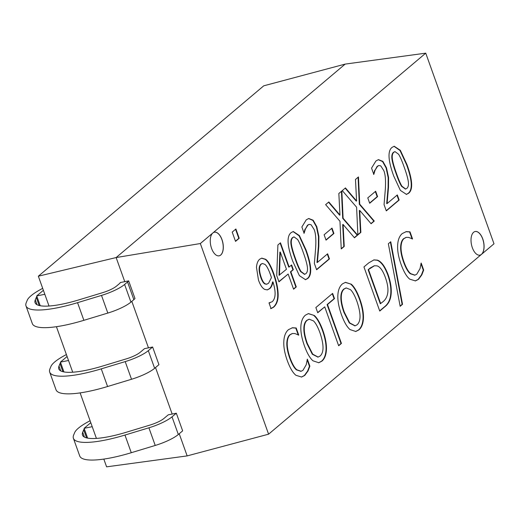 <?xml version="1.0" encoding="UTF-8"?>
<svg xmlns="http://www.w3.org/2000/svg" width="520" height="520" viewBox="0 0 520 520"><rect width="100%" height="100%" fill="white"/><g stroke="black" fill="none" stroke-linecap="round" stroke-linejoin="round"><path stroke-width="0.78" d="M421.811 274.885L418.561 279.305L415.435 280.904L409.779 279.175C406.692 276.75 403.793 271.817 401.07 264.361C398.489 257.069 397.351 250.738 397.651 245.356C397.897 239.935 399.432 236.002 402.246 233.558L406.315 231.608L410.007 231.849L412.542 238.927L408.662 237.412L406.302 237.367L404.021 238.583C402.207 240.162 401.213 242.977 401.037 247.013C400.946 251.147 401.921 256.113 403.956 261.924C406.14 267.858 408.375 271.765 410.657 273.637L414.921 275.132L416.774 274.203L420.03 268.613L421.174 263.029L423.683 270.043L421.811 274.885L421.408 274.963L423.28 270.12L420.94 263.582M415.233 280.943L418.151 279.389L421.408 274.963M423.683 270.043L423.28 270.12M414.719 275.171L410.254 273.721C407.966 271.843 405.737 267.937 403.553 262.002C401.518 256.197 400.543 251.225 400.634 247.097C400.803 243.055 401.798 240.247 403.618 238.661L406.107 237.412M401.037 247.013L400.634 247.097M412.542 238.927L412.152 239.005M412.132 238.992L409.604 231.927L405.86 231.699M410.007 231.849L409.604 231.927M388.349 243.756L390.748 241.735L402.532 304.304L400.166 306.3L388.349 243.756M400.127 306.072L402.123 304.382L390.384 242.041M402.532 304.304L402.123 304.382M346.021 288.002L343.844 289.055C341.854 290.673 340.86 293.501 340.86 297.538C340.841 301.574 341.868 306.501 343.928 312.319L349.323 322.992L354.946 325.839M350.5 289.659L346.223 287.957L344.247 288.971C342.264 290.589 341.269 293.417 341.263 297.459C341.25 301.49 342.271 306.417 344.331 312.234L349.726 322.907L355.147 325.8L357.078 324.805C361.043 321.224 361.01 313.476 356.98 301.555C354.848 295.704 352.684 291.74 350.5 289.659M351.273 284.206C354.309 286.793 357.175 291.766 359.866 299.117C362.453 306.423 363.643 312.786 363.447 318.214C363.168 323.733 361.641 327.626 358.878 329.901L355.803 331.487L350.012 329.563C346.957 326.944 344.097 321.984 341.445 314.678C338.851 307.3 337.649 300.924 337.851 295.542C338.084 290.206 339.606 286.325 342.413 283.907L345.456 282.341L351.273 284.206L345.254 282.386M355.602 331.526L358.475 329.979C361.238 327.711 362.759 323.817 363.044 318.298C363.24 312.871 362.043 306.501 359.463 299.202C356.766 291.85 353.906 286.877 350.863 284.291M338.591 345.566L341.022 343.512L327.093 304.603L334.081 298.695L332.286 293.677M341.432 343.428L338.663 345.768L324.727 306.858L317.74 312.761L315.868 307.541L332.618 293.397L334.49 298.617L327.496 304.519L341.432 343.428L341.022 343.512M327.496 304.519L327.093 304.603M334.49 298.617L334.081 298.695M317.668 312.559L324.727 306.858M404.163 167.069C402.038 161.024 400.173 156.748 398.58 154.232L395.025 151.632L393.881 152.237C392.36 153.517 391.885 155.941 392.438 159.504C393.029 163.046 394.387 167.733 396.526 173.563C398.587 179.524 400.413 183.761 401.999 186.27L405.659 189L406.829 188.389C408.337 187.115 408.804 184.697 408.232 181.142C407.713 177.801 406.354 173.108 404.163 167.069M394.823 151.691L393.478 152.315C391.957 153.602 391.476 156.026 392.035 159.588C392.62 163.131 393.985 167.817 396.123 173.647C398.184 179.608 400.01 183.839 401.596 186.355L405.457 189.033M392.125 147.335L394.219 146.25L400.329 150.28L406.998 164.678C412.626 180.219 413.153 189.755 408.584 193.291L406.458 194.389L400.374 190.405L393.692 175.962C388.043 160.375 387.524 150.833 392.125 147.335M406.257 194.428L408.174 193.369C412.744 189.839 412.217 180.297 406.594 164.756L400.036 150.52L394.017 146.296M399.152 200.044L386.301 210.893L384.059 204.639L385.288 189.768C385.892 180.687 385.385 174.285 383.773 170.553L380.757 165.88L378.957 165.523L377.572 166.244L375.115 170.131L373.809 174.408L371.553 168.109L375.941 160.959L378.456 159.64L382.863 161.363L386.497 167.837L388.576 177.58L388.492 187.48L387.088 203.573L397.319 194.928L399.152 200.044L398.743 200.129L396.988 195.214M387.088 203.573L386.685 203.651L388.089 187.558L388.174 177.665L386.094 167.915L382.551 161.544L378.255 159.685M388.492 187.48L388.089 187.558M388.576 177.58L388.174 177.665M375.115 170.131L377.163 166.328L378.755 165.575M373.555 174.356L374.712 170.216M386.23 210.697L398.743 200.129M377.579 196.606L369.694 203.261L367.776 197.899L375.661 191.243L377.579 196.606L377.175 196.683L375.323 191.522M369.623 203.067L377.175 196.683M374.263 221.058L371.091 223.743L359.729 210.425L360.861 232.381L357.871 234.91L356.597 207.201L342.277 190.606L345.449 187.928L356.597 201.006L355.478 179.458L358.462 176.93L359.729 204.178L374.263 221.058L373.861 221.143L359.326 204.263L358.072 177.261M359.729 204.178L359.326 204.263M356.597 201.006L356.194 201.091L345.169 188.162M357.857 234.656L360.457 232.466L359.32 210.509L359.729 210.425M360.861 232.381L360.457 232.466M370.962 223.594L373.861 221.143M357.637 235.105L354.465 237.79L343.096 224.471L344.234 246.428L341.244 248.95L339.963 221.247L325.644 204.653L328.822 201.968L339.969 215.053L338.845 193.499L341.835 190.977L343.103 218.225L357.637 235.105L357.234 235.19L342.7 218.309L341.445 191.308M343.103 218.225L342.7 218.309M339.969 215.053L339.56 215.131L328.543 202.202M341.231 248.703L343.824 246.513L342.693 224.556L343.096 224.471M344.234 246.428L343.824 246.513M354.334 237.633L357.234 235.19M333.925 233.48L326.04 240.136L324.116 234.774L332 228.111L333.925 233.48L333.515 233.558L331.669 228.397M325.969 239.935L333.515 233.558M329.459 258.908L316.615 269.757L314.373 263.497L315.601 248.625C316.206 239.544 315.699 233.142 314.087 229.411L311.07 224.738L309.27 224.386L307.879 225.108L305.428 228.995L304.115 233.266L301.867 226.974L306.254 219.823L308.769 218.498L313.177 220.227L316.803 226.694L318.89 236.444L318.806 246.344L317.395 262.431L327.626 253.792L329.459 258.908L329.056 258.986L327.294 254.072M317.395 262.431L316.992 262.516L318.396 246.422L318.481 236.522L316.401 226.779L312.865 220.402L308.562 218.543M318.806 246.344L318.396 246.422M318.89 236.444L318.481 236.522M305.428 228.995L307.476 225.186L309.069 224.432M303.869 233.22L305.019 229.08M316.543 269.555L329.056 258.986M280.28 252.05L279.877 252.129L279.038 275.288L286.455 269.288L280.28 252.05L279.448 275.204M293.319 269.678L290.843 271.778L296.27 286.936L293.586 289.204L288.158 274.04L278.954 281.814L276.725 275.594L277.901 244.978L280.469 242.808L289.139 267.02L291.616 264.921L293.319 269.678L292.916 269.763L291.284 265.207M289.139 267.02L288.73 267.105L280.137 243.094M278.882 281.613L288.158 274.04M293.514 289.003L295.867 287.021L290.433 271.856L292.916 269.763M296.27 286.936L295.867 287.021M290.843 271.778L290.433 271.856M239.213 238.277L235.534 241.384L232.213 232.102L235.892 228.995L239.213 238.277L238.81 238.362L235.553 229.275M235.463 241.183L238.81 238.362M262.288 263.549L260.942 264.167C258.577 266.286 258.531 270.731 260.812 277.498C262.067 281.086 263.458 283.244 264.986 283.992L266.624 284.206M264.862 264.375L262.49 263.497L261.346 264.082C258.98 266.208 258.934 270.654 261.222 277.42C262.476 281.002 263.861 283.166 265.389 283.907L266.825 284.18L268.593 283.205L271.453 277.628L270.504 274.794C268.385 268.976 266.507 265.506 264.862 264.375M272.961 281.892C272.317 285.168 271.239 287.411 269.724 288.632L267.345 289.894L264.771 289.419C262.425 288.308 260.325 285.194 258.472 280.065L256.464 267.325C256.769 263.556 257.829 260.858 259.636 259.24L261.775 258.135L265.681 259.305C268.249 261.099 270.953 265.909 273.8 273.735C276.523 281.398 277.972 288.217 278.135 294.197C278.291 300.105 276.783 304.434 273.618 307.19L271.037 308.581L269.002 302.894L272.155 301.762C275.788 298.441 276.062 291.824 272.961 281.892L272.552 281.976C271.914 285.246 270.836 287.495 269.315 288.717L267.15 289.926M269.919 302.789L269.002 302.9M270.627 308.659L273.214 307.268C276.38 304.519 277.888 300.183 277.732 294.281C277.57 288.301 276.12 281.476 273.39 273.819C270.543 265.986 267.839 261.177 265.278 259.382L261.573 258.18M303.206 252.343C301.08 246.298 299.221 242.014 297.622 239.499L294.067 236.906L292.929 237.504C291.408 238.784 290.927 241.208 291.486 244.777C292.071 248.319 293.436 253.006 295.575 258.837C297.635 264.797 299.455 269.029 301.048 271.538L304.707 274.267L305.87 273.656C307.378 272.382 307.846 269.971 307.281 266.416C306.755 263.068 305.396 258.375 303.206 252.343M293.865 236.958L292.519 237.588C291.005 238.869 290.524 241.293 291.083 244.855C291.668 248.397 293.026 253.084 295.172 258.914C297.232 264.875 299.052 269.113 300.638 271.622L304.506 274.3M291.174 232.603L293.261 231.517L299.377 235.547L306.046 249.945C311.668 265.486 312.195 275.022 307.625 278.558L305.507 279.663L299.416 275.678L292.734 261.228C287.092 245.648 286.572 236.106 291.174 232.603M305.305 279.695L307.222 278.642C311.792 275.106 311.266 265.57 305.637 250.029L299.078 235.787L293.059 231.562M307.99 371.02L304.74 375.44L301.613 377.039L295.964 375.31C292.877 372.885 289.971 367.952 287.248 360.497C284.668 353.204 283.53 346.873 283.829 341.49C284.083 336.07 285.61 332.137 288.425 329.693L292.5 327.743L296.192 327.983L298.727 335.062L294.84 333.548L292.481 333.502L290.199 334.718C288.386 336.297 287.391 339.112 287.216 343.148C287.131 347.282 288.1 352.248 290.134 358.059C292.318 363.994 294.554 367.9 296.836 369.772L301.1 371.267L302.952 370.338L306.209 364.748L307.353 359.164L309.861 366.178L307.99 371.02L307.587 371.098L309.459 366.256L307.119 359.716M301.411 377.078L304.337 375.525L307.587 371.098M309.861 366.178L309.459 366.256M300.898 371.306L296.433 369.856C294.151 367.978 291.915 364.072 289.731 358.137C287.697 352.332 286.721 347.36 286.812 343.232C286.988 339.19 287.983 336.382 289.796 334.796L292.286 333.548M287.216 343.148L286.812 343.232M298.727 335.062L298.337 335.14M298.311 335.127L295.783 328.062L292.038 327.834M296.192 327.983L295.783 328.062M309.017 319.261L306.839 320.314C304.85 321.925 303.856 324.753 303.849 328.796C303.836 332.826 304.863 337.753 306.923 343.577L312.312 354.244L317.935 357.091M313.489 320.911L309.218 319.215L307.242 320.229C305.26 321.847 304.258 324.675 304.258 328.712C304.239 332.748 305.266 337.675 307.327 343.493L312.721 354.166L318.142 357.058L320.073 356.063C324.038 352.482 324.006 344.728 319.969 332.813C317.837 326.957 315.679 322.992 313.489 320.911M314.269 315.464C317.304 318.052 320.171 323.024 322.861 330.375C325.442 337.675 326.638 344.045 326.443 349.473C326.163 354.991 324.636 358.885 321.874 361.153L318.799 362.746L313.007 360.822C309.946 358.202 307.093 353.236 304.44 345.93C301.847 338.559 300.644 332.183 300.846 326.8C301.08 321.458 302.601 317.584 305.409 315.166L308.451 313.599L314.269 315.464L308.243 313.644M318.597 362.778L321.471 361.238C324.233 358.963 325.754 355.069 326.04 349.55C326.235 344.123 325.039 337.76 322.452 330.454C319.761 323.102 316.901 318.13 313.859 315.543M374.25 265.805L370.24 267.969L368.134 269.75L380.296 303.726L382.811 301.86C385.255 299.981 386.822 297.388 387.517 294.067C388.505 289.783 387.797 284.271 385.379 277.524C382.941 270.731 380.178 266.851 377.098 265.882L374.452 265.759L368.134 269.75M368.537 269.672L380.705 303.641M390.656 297.239C389.753 301.373 387.719 304.629 384.547 307.008L379.75 311.058L363.948 266.929L368.693 262.925L373.925 259.896L377.41 260.124C381.518 261.599 385.138 266.604 388.291 275.158C391.17 283.641 391.957 290.999 390.656 297.239L390.254 297.317C391.553 291.083 390.76 283.725 387.887 275.236C384.735 266.689 381.108 261.677 377.007 260.208L373.718 259.942M379.678 310.856L384.144 307.093C387.309 304.707 389.35 301.45 390.254 297.317M212.83 232.986A12.051 6.208 -101.4 0 1 214.403 232.2A12.051 6.208 -101.4 0 1 222.865 242.788A12.051 6.208 -101.4 0 1 219.161 255.827A12.051 6.208 -101.4 0 1 211.081 246.857A12.051 6.208 -101.4 0 1 212.83 232.986L200.33 243.542L268.593 434.181L481.5 254.352A12.051 6.208 -101.4 0 1 479.934 255.132A12.051 6.208 -101.4 0 1 471.465 244.55A12.051 6.208 -101.4 0 1 475.169 231.504A12.051 6.208 -101.4 0 1 483.249 240.481A12.051 6.208 -101.4 0 1 481.5 254.352L494 243.796L425.744 53.157L212.83 232.986M84.299 428.812A28.925 6.754 -19.7 0 0 83.707 429.839L82.7 432.257A53.027 12.376 -19.7 0 0 82.478 435.071A53.027 12.376 -19.7 0 0 126.1 432.309L150.046 425.054A14.463 3.374 -19.7 0 0 163.917 418.483L168.227 414.837L176.326 413.205L182.65 430.859L178.334 434.499A24.102 5.629 -19.7 0 1 155.227 445.451L131.281 452.712A62.666 14.632 -19.7 0 1 79.723 455.969L73.405 438.321A62.666 14.632 160.3 0 1 73.665 434.993L74.672 432.575A38.565 9.002 160.3 0 1 90.097 420.751M176.326 413.205L172.016 416.845A24.102 5.629 160.3 0 1 148.902 427.804L124.956 435.058A62.666 14.632 160.3 0 1 73.405 438.321M36.894 296.426A28.925 6.754 -19.7 0 0 36.309 297.447L35.302 299.865A53.027 12.376 -19.7 0 0 35.074 302.679A53.027 12.376 -19.7 0 0 78.702 299.923L102.648 292.663A14.463 3.374 -19.7 0 0 116.513 286.091L119.431 283.627A7.715 1.8 -19.7 0 0 120.231 282.562L128.667 280.872L134.986 298.526A17.355 4.05 -19.7 0 1 133.848 299.65L127.53 281.996L124.612 284.459A24.102 5.629 160.3 0 1 101.504 295.412L77.558 302.673A62.666 14.632 160.3 0 1 26 305.929A62.666 14.632 160.3 0 1 26.266 302.608L27.274 300.183A38.565 9.002 160.3 0 1 42.692 288.36M128.667 280.872A17.355 4.05 160.3 0 1 127.53 281.996M26 305.929L32.318 323.583A62.666 14.632 -19.7 0 0 83.876 320.32L107.822 313.066A24.102 5.629 -19.7 0 0 130.936 302.114L133.848 299.65M60.6 362.622A28.925 6.754 -19.7 0 0 60.008 363.643L59.001 366.06A53.027 12.376 -19.7 0 0 58.78 368.875A53.027 12.376 -19.7 0 0 102.401 366.113L126.347 358.859A14.463 3.374 -19.7 0 0 140.212 352.287L144.528 348.641L152.626 347.009L158.945 364.663L154.635 368.303A24.102 5.629 -19.7 0 1 131.521 379.262L125.203 361.608L101.257 368.862A62.666 14.632 160.3 0 1 49.699 372.125A62.666 14.632 160.3 0 1 49.966 368.797L50.973 366.379A38.565 9.002 160.3 0 1 66.398 354.556M152.626 347.009L148.317 350.656A24.102 5.629 160.3 0 1 125.203 361.608M49.699 372.125L56.023 389.779A62.666 14.632 -19.7 0 0 107.575 386.516L131.521 379.262M155.526 367.556L172.185 414.096M131.82 301.36L148.486 347.906M49.017 306.02L38.344 276.204L116.135 257.556L124.787 281.71M56.42 326.697L72.716 372.216M80.119 392.893L96.415 438.406M103.825 459.089L106.6 466.843L187.155 455.904L268.593 434.181M179.225 433.751L187.155 455.904M200.33 243.542L116.135 257.556L345.183 64.097L263.75 85.82L38.344 276.204M43.388 290.303L36.719 295.932L40.229 305.734M90.792 422.688L84.123 428.318L87.633 438.126M67.087 356.493L60.424 362.128L63.934 371.93M68.523 360.49L60.424 362.128M92.222 426.686L84.123 428.318M44.818 294.3L36.719 295.932M479.895 255.138A12.051 6.208 78.6 0 0 481.423 254.371A12.051 6.208 78.6 0 0 482.677 238.94A12.051 6.208 78.6 0 0 475.131 231.517M219.122 255.84A12.051 6.208 78.6 0 0 221.91 239.636A12.051 6.208 78.6 0 0 214.357 232.213M345.183 64.097L425.744 53.157M418.561 279.305L418.151 279.389M410.657 273.637L410.254 273.721M403.956 261.924L403.553 262.002M404.021 238.583L403.618 238.661M344.247 288.971L343.844 289.055M341.263 297.459L340.86 297.538M344.331 312.234L343.928 312.319M358.878 329.901L358.475 329.979M363.447 318.214L363.044 318.298M359.866 299.117L359.463 299.202M392.438 159.504L392.035 159.588M396.526 173.563L396.123 173.647M401.999 186.27L401.596 186.355M406.998 164.678L406.594 164.756M408.584 193.291L408.174 193.369M386.497 167.837L386.094 167.915M377.572 166.244L377.163 166.328M316.803 226.694L316.401 226.779M307.879 225.108L307.476 225.186M261.346 264.082L260.942 264.167M261.222 277.42L260.812 277.498M265.389 283.907L264.986 283.992M269.724 288.632L269.315 288.717M273.618 307.19L273.214 307.268M278.135 294.197L277.732 294.281M273.8 273.735L273.39 273.819M265.681 259.305L265.278 259.382M291.486 244.777L291.083 244.855M295.575 258.837L295.172 258.914M301.048 271.538L300.638 271.622M306.046 249.945L305.637 250.029M307.625 278.558L307.222 278.642M304.74 375.44L304.337 375.525M296.836 369.772L296.433 369.856M290.134 358.059L289.731 358.137M290.199 334.718L289.796 334.796M307.242 320.229L306.839 320.314M304.258 328.712L303.849 328.796M307.327 343.493L306.923 343.577M321.874 361.153L321.471 361.238M326.443 349.473L326.04 349.55M322.861 330.375L322.452 330.454M370.65 267.885L370.24 267.969M377.41 260.124L377.007 260.208M388.291 275.158L387.887 275.236M384.547 307.008L384.144 307.093M172.016 416.845L178.334 434.499M86.599 437.899L83.707 429.839M82.7 432.257L84.435 437.099M124.956 435.058L131.281 452.712M155.227 445.451L148.902 427.804M39.195 305.513L36.309 297.447M35.302 299.865L37.037 304.714M77.558 302.673L83.876 320.32M107.822 313.066L101.504 295.412M124.612 284.459L130.936 302.114M148.317 350.656L154.635 368.303M62.894 371.703L60.008 363.643M59.001 366.06L60.736 370.91M101.257 368.862L107.575 386.516M414.921 275.132L414.518 275.217M406.302 237.367L405.893 237.452M345.82 288.041L346.223 287.957M354.738 325.884L355.147 325.8M394.622 151.716L395.025 151.632M405.256 189.085L405.659 189M378.957 165.523L378.553 165.607M309.27 224.386L308.867 224.464M262.087 263.582L262.49 263.497M266.422 284.264L266.825 284.18M270.114 302.757L269.711 302.835M293.663 236.983L294.067 236.906M304.298 274.352L304.707 274.267M301.1 371.267L300.697 371.351M292.481 333.502L292.071 333.587M308.815 319.293L309.218 319.215M317.733 357.136L318.142 357.058M374.049 265.837L374.452 265.759"/></g></svg>
